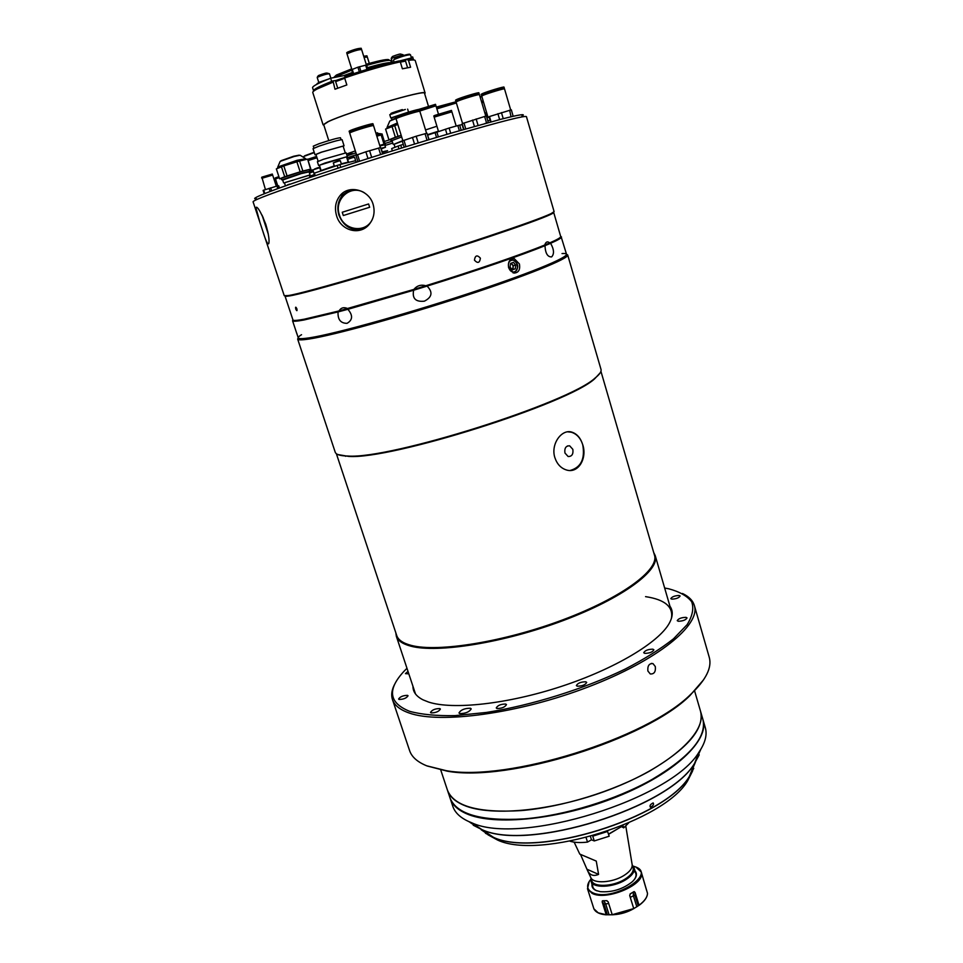 <?xml version="1.0" encoding="UTF-8"?>
<svg xmlns="http://www.w3.org/2000/svg" width="963" height="963" viewBox="0 0 963 963"><rect width="100%" height="100%" fill="white"/><g stroke="black" fill="none" stroke-linecap="round" stroke-linejoin="round"><path stroke-width="1.44" d="M579.762 854.085L596.266 861.091L598.577 874.38C593.726 876.511 590.078 875.319 587.635 870.805L580.52 854.47M590.716 877.341L590.909 877.75C593.545 883.902 612.155 882.83 623.591 875.716C629.513 872.045 632.39 868.433 632.197 864.882L632.125 864.437M590.656 877.233L591.703 880.555C593.184 887.453 612.721 886.815 624.71 879.327C631.162 875.271 633.967 871.383 633.136 867.651L632.101 864.329M591.017 878.352L591.041 881.241C592.57 888.416 612.877 887.766 625.336 879.977C632.029 875.764 634.942 871.72 634.075 867.844L632.45 865.448M570.048 841.217C574.622 842.625 580.448 842.914 587.514 842.083L586.106 837.617M590.439 836.462L591.487 839.808L587.514 842.083M607.472 831.213L609.182 836.221L594.255 840.94L592.763 836.161L607.689 831.442M594.255 840.94L591.487 839.808M628.153 840.374L629.838 850.57M628.249 878.027L626.769 877.991M598.577 874.38L586.961 869.24M620.882 826.23L623.675 827.867L628.622 822.968M621.087 826.868L608.52 834.102M623.675 827.867L622.917 825.399M589.2 881.458L587.502 888.753L592.076 893.351C606.63 901.332 646.57 883.865 641.25 872.021L635.845 867.025M603.44 900.742L605.558 903.511L609.098 914.79L607.364 914.766L604.018 904.137L602.164 901.898L606.209 914.742L598.228 912.84L593.894 908.831L587.502 888.753M646.618 890.45L643.176 878.762M590.849 879.267C586.106 885.069 586.611 889.511 592.365 892.581C611.361 902.415 657.368 874.645 635.568 866.917L633.112 866.11M592.004 884.299C591.643 886.971 592.955 889.018 595.941 890.45L600.25 891.666C612.275 892.508 622.989 889.174 632.414 881.651C636.675 877.437 637.542 873.85 635.014 870.901M592.895 883.805C592.076 886.815 593.292 889.102 596.542 890.691L596.916 890.847M634.689 879.087C636.904 875.403 636.399 872.502 633.148 870.408M606.209 914.742L607.364 914.766M609.098 914.79L613.154 914.742M602.164 901.898L602.381 900.826L606.702 900.682L608.171 901.825L612.203 914.694L632.884 909.024M612.287 914.814L633.702 908.603L612.203 914.694M633.702 908.47L629.706 895.566L630.32 893.82L633.81 891.714L635.038 892.352L634.918 895.169L638.216 905.834L636.796 906.761L633.305 895.458L633.425 891.979M633.401 908.783L636.796 906.761M635.038 892.352L639.023 905.232C644.548 901.163 647.377 897.179 647.485 893.279L641.25 872.021M638.216 905.834L639.023 905.232M395.841 632.872L396.323 636.218C397.803 640.696 402.63 644.006 410.804 646.161C437.419 653.408 504.335 642.718 563.391 620.485C622.567 598.324 660.185 570.216 655.213 555.579L653.708 552.557M336.376 453.729L396.708 635.472C398.176 639.926 402.991 643.224 411.141 645.366C437.647 652.541 504.263 641.888 563.054 619.751C621.966 597.686 659.414 569.735 654.479 555.182L600.936 371.321M570.192 470.474C581.026 467.428 585.203 458.857 582.735 444.737C580.641 438.069 577.042 433.88 571.938 432.17C561.766 428.619 550.403 444.16 554.881 457.69C557.083 464.166 560.96 468.283 566.533 470.004C578.366 473.736 587.322 458.304 582.747 444.737C580.569 438.081 576.765 433.904 571.324 432.218L567.773 431.833M337.82 454.548L348.714 456.414C390.918 459.748 568.639 403.533 594.737 378.724L600.214 372.825M564.944 453.007L568.122 456.522C571.89 456.558 573.466 454.163 572.841 449.336L569.639 445.809C565.883 445.785 564.318 448.18 564.944 453.007M297.651 339.06L335.22 452.201C335.906 454.271 339.132 455.511 344.923 455.92L347.98 456.041C390.316 459.363 568.952 402.859 595.146 377.99C599.672 374.366 601.634 371.501 601.008 369.419L567.689 254.954C569.458 258.373 526.629 275.743 463.805 296.243C401.077 316.719 333.354 335.305 309.304 338.988C301.888 340.132 298.012 340.168 297.651 339.06L298.229 337.844M566.533 254.28L567.689 254.954M301.539 334.703C295.184 338.567 297.952 339.59 309.833 337.772C335.882 333.8 414.848 311.663 480.417 289.598C546.165 267.509 579.1 252.294 562.031 253.57M406.976 668.286L404.087 671.211C386.945 689.592 388.823 702.966 409.708 711.344C421.469 714.534 436.624 715.966 455.162 715.617L486.411 712.451C531.684 705.349 584.047 688.978 625.168 669.08C644.608 658.969 660.714 648.881 673.486 638.83L687.137 624.65C692.529 615.887 694.046 608.243 691.663 601.731C687.197 596.001 679.541 591.679 668.695 588.79L664.651 588.02M682.478 593.485C688.894 596.518 692.854 600.527 694.359 605.522C700.883 624.939 657.753 660.401 588.14 686.98C518.66 713.655 439.886 724.176 409.046 712.957C399.886 709.743 394.361 705.277 392.459 699.547C390.87 694.588 391.845 689.027 395.408 682.887M655.309 666.54L652.962 663.591C649.11 663.351 647.425 665.83 647.882 671.018L650.278 673.956C654.19 674.22 655.863 671.741 655.309 666.54M392.459 699.547L409.588 750.574C411.695 756.906 417.388 761.986 426.681 765.802L446.074 770.641C507.357 781.92 646.558 738.573 690.591 694.479C705.975 679.95 712.187 667.54 709.237 657.248L694.359 605.522M703.664 679.697L689.869 695.635C646.137 739.428 508.187 782.389 447.326 771.182L427.163 765.994M463.287 805.008C491.106 817.515 557.505 810.629 614.707 787.59C672.042 764.658 707.083 731.435 700.558 711.38C704.639 728.654 687.678 748.54 649.676 771.026C613.383 791.381 562.248 807.126 521.176 810.593C478.539 813.133 453.97 806.332 447.458 790.202C449.492 796.317 454.765 801.252 463.287 805.008M439.802 708.575C435.156 708.612 432.05 709.9 430.497 712.427L431.087 712.897C435.733 712.873 438.839 711.585 440.392 709.057L439.802 708.575M505.731 704.049C500.904 704.061 497.739 705.361 496.246 707.937L496.956 708.491C501.795 708.479 504.961 707.191 506.466 704.603L505.731 704.049M669.959 606.245C673.185 610.843 672.968 616.501 669.321 623.205C658.909 642.357 615.044 668.791 561.26 686.438C507.525 704.122 452.742 710.032 428.595 702.063L423.118 699.884C416.305 696.442 412.91 691.915 412.958 686.282M679.156 595.483C674.786 595.676 672.005 596.723 670.814 598.625L671.789 599.142C676.146 598.962 678.939 597.915 680.131 596.001L679.156 595.483M685.993 617.343C681.383 617.488 678.47 618.595 677.242 620.666L678.265 621.255C682.875 621.123 685.8 620.016 687.04 617.933L685.993 617.343M652.866 649.182C648.075 649.267 645.017 650.458 643.717 652.733L644.716 653.371C649.519 653.287 652.577 652.107 653.889 649.82L652.866 649.182M585.817 681.792C580.93 681.828 577.776 683.092 576.38 685.572L577.258 686.186C582.146 686.162 585.299 684.898 586.708 682.418L585.817 681.792M407.518 695.358C403.112 695.455 400.139 696.67 398.598 699.042L399.103 699.451C403.509 699.367 406.494 698.151 408.047 695.78L407.518 695.358M408.011 671.404L405.447 673.631L408.818 673.835M459.736 713.583L458.966 712.957C460.82 709.839 464.635 708.262 470.401 708.238L471.208 708.864C469.33 711.994 465.514 713.559 459.736 713.583M671.428 618.39C673.486 606.798 664.855 599.552 645.559 596.639M694.624 690.989L702.858 719.241C706.998 736.755 690.11 756.798 652.192 779.392C615.983 799.856 564.92 815.565 523.848 818.911C481.223 821.307 456.618 814.325 450.046 797.99L440.765 770.051M700.823 749.274L694.612 763.274C669.189 807.74 528.001 851.713 481.825 829.552L468.764 821.547C460.194 817.635 454.873 812.543 452.791 806.26L450.13 798.243M702.93 719.505L705.289 727.619C707.348 734.661 705.301 742.738 699.15 751.85C672.318 798.784 520.333 846.116 471.605 822.727L468.752 821.547M703.002 719.77C709.611 740.114 674.702 773.602 617.464 796.57C560.37 819.657 493.983 826.338 466.116 813.554C457.569 809.714 452.273 804.695 450.215 798.508M650.458 807.199C649.411 805.814 650.302 804.394 653.107 802.925C654.142 804.298 653.263 805.718 650.458 807.199M695.43 762.13L689.436 776.298C665.674 817.84 536.632 858.033 493.477 837.329L481.235 829.817M699.21 754.836L694.54 763.478C669.141 807.897 528.133 851.81 482.006 829.673L473.254 825.219M479.43 828.276L480.802 828.866M695.069 762.13L700.354 750.033M470.317 822.583L477.54 827.373M650.374 807.187C649.495 805.634 650.434 804.225 653.191 802.937C654.07 804.478 653.119 805.887 650.374 807.187M491.262 836.113L492.43 836.63M689.905 775.119L694.997 762.78M693.745 768.354L689.364 776.491C665.626 817.996 536.764 858.129 493.658 837.449L485.424 833.236M692.566 771.038L687.654 780.788C664.482 821.307 539.593 860.212 497.51 840.013L487.928 834.777M482.836 830.888L489.312 835.186M295.737 309.027C296.881 311.326 297.266 311.266 296.893 308.834C295.713 306.547 295.328 306.607 295.737 309.027C296.881 311.326 297.266 311.266 296.893 308.834C295.713 306.547 295.328 306.607 295.737 309.027M474.446 260.154C477.708 263.669 479.694 263.019 480.393 258.18C477.154 254.653 475.18 255.315 474.446 260.154C477.708 263.669 479.682 263.019 480.393 258.18C477.154 254.653 475.168 255.315 474.446 260.154M519.394 263.922L514.182 258.578C509.608 258.866 507.754 261.948 508.62 267.786L513.965 273.071C518.576 272.806 520.393 269.76 519.394 263.922M296.7 333.066L298.241 337.893C298.602 338.976 302.454 338.94 309.833 337.772C333.764 334.077 401.029 315.587 463.323 295.256C525.714 274.912 568.278 257.687 566.545 254.328L561.08 236.609M292.945 319.921L285.024 296.086C285.217 296.676 288.924 296.147 296.171 294.509C319.632 289.225 386.693 269.664 449.203 249.694C511.822 229.7 554.953 214.123 553.689 212.414L560.707 236.525C560.984 237.452 557.324 239.57 549.717 242.905L544.757 244.999L544.986 245.673L550.607 243.302L549.717 242.905C547.478 241.075 545.816 241.773 544.757 244.999L544.986 245.673C545.371 253.329 547.586 257.073 551.63 256.904C554.399 253.943 554.062 249.417 550.607 243.302L549.717 242.905C547.478 241.075 545.828 241.773 544.757 244.999C522.861 254.051 475.385 270.386 425.79 285.746L413.861 289.418L413.657 290.224L427.078 286.095L425.79 285.746C421 284.386 417.027 285.614 413.861 289.418L413.657 290.224C412.044 298.47 415.619 302.117 424.382 301.166C432.134 297.182 433.037 292.15 427.078 286.095L425.79 285.746C421.012 284.386 417.027 285.614 413.861 289.418L339.012 310.941L338.073 311.916L347.896 309.304L347.751 308.593C343.899 306.896 340.986 307.666 339.012 310.941L338.073 311.916C337.604 319.499 340.589 323.303 347.041 323.339C352.759 320.041 353.048 315.37 347.896 309.304L347.751 308.593C343.911 306.884 340.998 307.666 339.012 310.941L304.32 319.186C297.013 320.547 293.221 320.799 292.945 319.921L292.547 320.715C292.824 321.594 296.628 321.353 303.959 319.993L338.073 311.916C337.616 319.511 340.601 323.315 347.041 323.339C352.759 320.041 353.036 315.358 347.896 309.304L413.657 290.224C412.032 298.458 415.607 302.105 424.37 301.178C432.134 297.182 433.037 292.162 427.078 286.095C476.155 270.868 522.981 254.75 544.986 245.673C545.359 253.317 547.574 257.061 551.618 256.904C554.399 253.955 554.062 249.417 550.607 243.302C558.131 239.992 561.754 237.873 561.477 236.946M297.061 334.342L292.547 320.715M427.704 135.109L437.178 131.979M433.519 106.219L435.758 105.148L435.505 104.329L418.52 109.469M417.135 111.732L420.723 110.227M435.758 105.148L419.459 109.987M438.454 114.067L435.95 105.81L418.532 111.419M436.913 126.225L425.55 129.933L436.913 126.225M438.418 131.173L427.56 134.676M391.484 117.968L406.723 112.671M405.953 112.924L391.435 117.787L391.989 119.581M514.35 272.601L513.038 272.842M510.197 259.95L512.509 259.625C518.491 263.368 519.141 267.678 514.435 272.565M511.184 263.164L513.351 265.632L515.759 265.09L513.387 262.381L510.546 263.393L510.077 267.124L512.46 269.821L515.301 268.797L512.244 269.58M515.759 265.09L515.301 268.797M513.351 265.632L512.894 269.339M512.147 269.459C513.773 266.847 513.267 264.813 510.631 263.368M256.435 198.775C251.776 199.197 256.266 196.789 269.905 191.577C300.612 179.708 391.676 150.348 455.21 131.955L500.7 119.328C519.466 114.549 526.556 113.465 521.97 116.066M262.478 230.133L284.241 295.677L287.913 295.605C302.96 293.847 412.694 261.527 488.097 236.344C521.705 225.125 542.687 217.566 551.041 213.654L554.11 211.631L526.436 116.643C525.088 115.355 502.048 121.194 457.305 134.146C414.909 146.508 359.235 163.866 317.814 177.637C275.225 191.89 253.654 199.943 253.064 201.785L262.478 230.133C265.668 240.521 267.75 245.023 268.737 243.627C269.628 240.642 268.641 234.19 265.764 224.259C260.78 211.74 257.482 206.154 255.857 207.502L259.902 222.357M553.556 212.281L550.619 214.448C542.301 218.36 521.416 225.908 487.964 237.079C412.934 262.165 303.73 294.293 288.707 296.026L285.06 295.906M336.593 215.808C340.758 230.747 360.078 236.043 369.347 224.186C373.909 218.408 375.161 211.788 373.114 204.349C369.046 189.783 349.196 184.535 340.372 195.212C335.569 201.05 334.317 207.912 336.593 215.808M350.424 189.711L343.045 194.526C338.061 200.4 336.689 207.262 338.904 215.122C343.514 226.245 351.314 231.024 362.317 229.435M364.568 192.913C350.941 183.909 333.619 199.293 339.421 214.954C343.731 230.59 365.784 233.684 372.296 219.444M342.25 212.245L343.297 215.531L369.648 207.274L368.6 203.963L342.25 212.245L368.6 203.963M262.309 215.688L268.183 233.528M267.883 232.047L262.935 217M490.095 120.194L487.784 120.712M341.083 139.707L340.469 137.757C337.604 137.926 330.429 139.924 318.946 143.764L313.276 146.171L313.902 148.109M343.177 146.328L344.056 145.786L342.118 139.683C339.06 139.876 331.392 142.018 319.102 146.111L313.035 148.675L314.997 154.778L316.033 154.73M344.056 145.786L321.076 152.262L314.997 154.778M341.311 163.794L348.197 162.145L346.511 156.837L325.109 162.976L319.403 165.239L321.112 170.535L334.281 165.901M356.19 162.29L355.672 160.64L339.867 164.601L314.347 173.147M340.709 167.273L339.867 164.601M314.757 175.832L312.843 169.837L310.688 170.511L310.327 169.392M315.214 175.675L314.395 173.123M338.061 168.14L337.194 165.407M346.584 157.029L347.33 156.584L346.15 152.828L323.412 159.304L317.381 161.736L318.584 165.492L319.463 165.431M347.33 156.584L318.584 165.492M345.26 152.876L343.105 146.075L321.63 152.142L315.948 154.489L318.127 161.278M483.558 102.271L481.825 102.752M486.616 112.575L484.895 113.068M485.364 114.657L487.085 114.164M486.64 112.659L484.919 113.153M487.206 114.561L485.472 115.054M308.112 160.58L317.008 157.788M320.848 170.945L319.716 167.682M310.688 170.511L309.665 170.848M313.432 171.667L309.448 173.015M309.328 172.63L313.312 171.294M319.8 167.682L309.689 170.933M309.725 176.554L314.468 174.917M309.617 176.217L314.359 174.592M309.328 169.801L310.88 169.163L307.666 159.22L310.568 169.139L302.851 171.053L299.601 161.014L296.881 161.784L300.143 171.835L287.07 175.928L283.796 165.889L296.881 161.784M302.851 171.053L300.143 171.835M281.425 166.707L284.699 176.735L279.607 178.829L276.345 168.886L283.796 165.889M279.92 178.709L281.268 178.528M307.666 159.22L310.568 169.139M299.601 161.014L307.353 159.16M287.07 175.928L284.699 176.735M309.087 171.871L301.323 173.581L282.677 180.033M282.051 179.804L301.347 173.159L309.448 171.342M309.749 171.113L309.279 169.657L300.877 171.691L281.196 178.336L281.678 179.78M285.397 185.69L284.494 182.91L285.481 182.404L309.304 175.242L310.002 177.433M282.291 187.027L287.468 185.185M289.815 184.354L297.723 181.61M287.371 184.908L289.743 184.114M284.807 182.705L308.918 175.254M510.691 109.963L504.516 88.885C504.913 88.127 488.482 93.05 483.318 95.229L481.729 96.083L487.964 117.113M489.505 116.631L488.024 117.33L489.625 117.065M489.649 117.149L487.519 117.679L489.469 116.535L511.341 109.818L513.159 116.282M491.058 121.868L489.469 116.535M499.641 119.605L497.895 113.694M503.24 118.678L501.446 112.587M511.04 116.776L509.656 110.215M511.546 116.631L513.207 116.222M490.624 121.988L489.228 117.269M501.615 89.366L504.287 88.09L503.998 87.103C504.395 86.333 487.952 91.256 482.788 93.459L481.199 94.314L481.488 95.289L484.377 94.807M504.287 88.09C504.684 87.332 488.241 92.255 483.077 94.446L481.488 95.289M500.82 89.571L501.639 89.246C508.994 86.297 490.444 91.485 484.064 94.169C481.861 95.108 482.234 95.229 485.159 94.518M456.39 102.969L436.877 108.855M459.688 125.202L462.3 124.456M463.6 129.536L462.096 124.504M456.606 101.609L436.335 107.074M454.163 103.45L456.269 102.56M456.149 102.174L436.636 108.061M453.368 103.655L454.283 103.282C461.096 100.513 443.317 105.436 436.672 108.169M436.853 108.783L437.455 108.65M357.935 161.724L355.901 155.296L365.868 151.805L380.626 147.544L383.069 153.779M380.409 147.592L373.548 125.647C373.969 124.781 355.552 130.246 350.857 132.376L349.701 133.05L356.623 154.995M382.612 153.924L380.626 147.544M380.626 154.549L378.591 148.037M366.686 158.943L371.67 157.342L369.575 150.649M367.974 158.51L365.868 151.805M359.584 161.194L357.514 154.646M370.827 126.045L373.295 124.817L372.97 123.794C373.391 122.927 354.962 128.38 350.279 130.523L349.112 131.209L349.437 132.232L352.169 131.835M373.295 124.817C373.716 123.95 355.287 129.415 350.604 131.546L349.437 132.232M370.009 126.237L370.984 125.84C377.64 123.047 357.249 128.741 351.688 131.245C349.966 132.027 350.388 132.124 352.952 131.546M404.195 147.243L402.245 140.947L416.172 136.228L426.97 133.207L429.089 139.683M426.573 133.291L419.856 111.323C420.277 110.48 402.329 115.813 397.382 118.016L396.058 118.762L402.835 140.706M428.956 139.719L426.97 133.207M427.054 140.285L425.032 133.676M415.474 143.788L418.231 142.933L416.172 136.228M418.231 142.933L420.109 142.38M414.523 144.077L412.465 137.384M405.941 146.701L403.954 140.273M395.805 117.943L397.129 117.185C402.065 114.982 420.024 109.65 419.615 110.504L419.302 109.469C419.712 108.614 401.752 113.947 396.816 116.162L395.48 116.92L395.805 117.943L398.526 117.546M416.317 111.925L417.16 111.588C424.165 108.675 404.135 114.272 398.188 116.896C396.299 117.727 396.672 117.847 399.308 117.245M463.901 129.451L462.168 123.661L484.63 116.487L486.399 116.078L488.337 122.602M485.821 116.198L479.418 94.627C479.827 93.832 462.782 98.924 457.618 101.151L456.089 101.982L462.553 123.505M463.817 129.475L462.168 123.661M484.786 123.577L486.58 123.047L484.63 116.487M486.58 123.047L487.976 122.698M478.081 125.431L476.143 118.943M474.41 126.454L472.508 120.074M465.755 128.922L463.973 122.963M476.613 95.072L479.177 93.832L478.888 92.821C479.285 92.003 462.228 97.094 457.076 99.333L455.547 100.164L455.848 101.175L458.653 100.73M479.177 93.832C479.586 93.026 462.541 98.118 457.377 100.345L455.848 101.175M475.806 95.277L476.565 94.976C483.895 92.003 464.72 97.359 458.4 100.056C456.281 100.971 456.631 101.091 459.435 100.441M276.309 186.208L272.649 175.073L262.153 178.203L265.439 189.591M264.235 193.78L263.116 190.409L263.706 190.168L277.862 185.787L278.716 185.787L279.451 188.038M278.692 188.315L277.862 185.787M277.789 188.64L276.935 186.028M271.638 190.915L270.627 187.869M270.134 191.481L269.098 188.339M264.813 193.551L263.706 190.168M277.958 186.088L277.055 186.389M269.604 175.748L272.312 174.05L261.816 177.168L261.599 177.974L264.644 177.264M272.505 174.616L261.599 177.974M279.198 177.589L275.49 178.949L277.741 185.823M278.885 176.626L275.177 177.986L278.175 177.854M279.053 177.156L275.346 178.528M456.161 125.997L451.888 111.816L435.312 116.788L434.217 117.366L438.526 131.522M436.54 137.456L435.12 132.762L449.119 128.031L459.652 125.082L461.205 130.222M459.387 130.751L457.81 125.527M450.708 133.279L449.119 128.031M447.013 134.363L445.448 129.186M438.358 136.915L436.889 132.075M449.023 112.382L451.695 111.19L451.466 110.408L434.891 115.367L433.795 115.957L434.036 116.74L436.901 116.174M451.695 111.19L434.036 116.74M448.337 112.563L449.793 112.009C455.174 109.854 440.536 113.995 435.902 115.933C434.205 116.667 434.758 116.667 437.563 115.945M354.264 160.99L355.528 160.677M355.648 160.652L354.553 157.186L352.59 157.667L347.643 159.34L348.618 162.41M352.699 157.631L349.413 158.654M351.17 158.088L349.485 158.45M352.614 157.402L349.316 158.353M349.364 158.486L352.302 157.342C354.468 156.74 354.589 156.788 352.639 157.475M337.459 165.335L339.59 164.685M340.011 164.565L341.311 164.24M335.112 166.118L336.978 165.492M317.706 167.947L314.769 169.103M317.946 168.128L314.696 168.886M314.72 168.946L317.465 167.863C319.704 167.237 319.848 167.273 317.898 167.959M314.6 173.051L316.442 172.437M384.02 144.173L385.104 143.92L382.239 134.712L381.143 134.952L384.02 144.173L379.723 145.413L385.224 144.101L384.791 144.956M376.834 136.18L381.143 134.952M379.891 145.943L385.393 144.619M382.467 151.865C386.873 150.673 386.921 150.83 382.612 152.347M382.443 151.805L387.608 150.697L382.636 152.419M381.324 148.218L385.501 147.243L381.517 148.808M391.989 126.382L395.36 137.24L388.944 139.828L385.597 129.066L397.815 124.468M389.064 139.779L390.713 139.539M401.174 135.338L398.032 136.325L394.661 125.455M398.032 136.325L395.36 137.24M401.186 135.362L390.641 139.334L391.134 140.911L401.667 136.951M392.085 140.851L391.134 140.911M395.023 147.279L394.096 144.294L402.317 141.188M392.374 150.878L391.664 148.591L398.092 146.075L398.947 148.844M401.643 148.013L400.764 145.172L403.304 144.378M398.092 146.075L400.764 145.172M394.336 144.101L402.811 140.622M352.699 153.899L351.784 153.057L347.065 155.741M392.784 143.066L384.959 145.485M356.515 154.646L346.861 157.908M347.089 155.813L355.937 152.816M384.959 143.463L392.206 141.224M346.524 154.032L355.335 150.914M384.333 141.465L389.991 139.719M328.78 140.586L323.7 124.66L328.299 121.651C347.402 112.298 426.753 88.945 424.514 93.267L428.391 106.026M323.857 125.166L323.099 124.853L327.745 121.807C347.065 112.334 427.391 88.704 425.116 93.074L424.671 93.772M425.116 93.074L415.234 60.561C414.981 59.826 412.73 59.754 408.481 60.356L407.108 59.453L404.424 60.488M400.271 61.861C384.056 65.46 365.519 70.829 344.646 77.967L344.862 76.595C365.109 69.661 383.118 64.449 398.887 60.958L400.271 61.861L402.39 68.794L410.587 67.241L408.481 60.356M313.228 91.533L313.577 90.835C313.541 89.258 320.017 85.948 333.005 80.904L334.98 89.222L346.836 84.949L344.646 77.967M332.789 82.276L317.284 88.933C314.082 90.606 312.578 91.786 312.77 92.472L323.099 124.853M407.108 59.453C411.502 58.851 413.693 58.984 413.657 59.85L413.921 59.995M336.304 80.435L333.005 80.904M346.548 76.005L346.271 75.138L330.646 78.208C318.512 83.011 312.481 86.176 312.578 87.705L313.577 90.835L314.516 90.534M324.928 84.275L332.849 81.867M323.303 86.116L325.747 85.081M399.091 61.09L411.069 58.033L411.394 59.08M399.043 61.054L411.141 58.249M369.286 63.377L367.324 57.034L364.062 57.431M366.674 56.937L366.951 55.818L363.689 56.215M367.156 56.492L363.906 56.889M366.229 56.998L363.93 56.973M364.038 57.347L365.747 56.636M366.421 64.99L361.619 49.558C358.489 49.607 353.878 50.919 347.775 53.483L347.077 54.084L351.904 69.517M352.891 73.874L351.579 69.685L357.911 67.193L366.47 64.99L368.035 69.107M367.77 69.18L366.47 64.99M366.951 69.432L365.615 65.123M360.884 71.298L359.452 66.712M359.343 71.792L357.911 67.193M353.59 73.645L352.253 69.336M361.005 49.438L361.221 48.27C358.092 48.319 353.469 49.619 347.378 52.195L346.68 52.796L347.523 53.639M361.45 48.981C358.308 49.029 353.698 50.341 347.595 52.917L346.897 53.519M360.523 49.486C359.03 48.957 354.938 50.04 348.257 52.748L347.944 53.398M348.112 52.833L350.243 52.399M358.055 49.968L360.066 49.113M333.956 77.329L336.34 75.054L351.7 68.867M351.724 70.143L334.005 77.558M387.355 63.257L388.378 62.727M391.435 62.667L390.834 60.717C389.437 59.658 381.408 61.211 366.771 65.352M391.219 62.727C388.571 62.258 380.686 63.895 367.577 67.627M352.446 72.442L343.755 75.632M345.175 75.078L346.499 74.801M377.424 65.171L378.676 64.641M366.193 64.256C381.336 59.995 389.004 58.611 389.184 60.115M389.136 63.245C386.223 63.028 379.061 64.545 367.625 67.807M352.506 72.622L344.983 75.391M330.646 78.208L331.657 81.434L332.969 81.169M313.577 90.835C313.505 89.33 319.535 86.201 331.657 81.434M328.539 79.05L318.897 82.397M324.712 80.615L317.333 83.384L316.695 84.347M411.261 57.335L412.658 56.913L413.428 59.417M618.511 828.349L608.592 834.319M596.049 911.504L598.36 912.96L606.293 914.85C599.744 914.284 595.616 912.286 593.894 908.843M634.087 908.446C627.695 912.166 620.846 914.26 613.539 914.706L633.088 909M608.7 903.511L604.018 904.137M630.247 897.323L634.918 895.169M647.497 893.327C647.377 897.287 644.548 901.296 639.023 905.364C643.453 902.138 646.161 898.876 647.124 895.59M625.962 879.58L625.697 878.713M390.797 117.98L389.774 114.693L405.339 109.457M392.061 113.586C388.835 113.971 392.254 112.635 402.329 109.577M511.245 260.467C505.599 262.177 509.15 274.01 514.603 271.722C520.201 270.001 516.698 258.24 511.245 260.467M481.428 101.416L483.161 100.934M483.282 101.344L481.56 101.825M480.056 96.769L481.825 96.42M481.909 96.697L480.152 97.107M314.299 152.611L303.839 156.427L303.465 157.294M307.691 159.292L316.586 156.451M316.707 156.849L307.823 159.689M304.705 155.765L314.191 152.262M305.139 158.329L300.119 155.236L294.112 156.512L280.173 161.387L277.886 166.719M277.777 166.996L297.11 160.279L305.752 158.726L277.777 166.996M281.064 160.701L293.631 156.259M293.691 156.247L298.999 155.175M341.444 164.216L340.324 160.701L338.302 161.194L333.306 162.879L334.414 166.346M333.306 162.879L338.013 160.869C340.24 160.255 340.372 160.291 338.398 160.99L340.324 160.701M486.712 117.113L487.856 116.764M487.832 117.161L486.821 117.474M375.883 133.123L377.52 132.81M381.023 133.821L375.907 133.183M382.323 134.76L382.07 133.953L376.533 135.217M376.473 135.001L381.661 133.941M398.176 117.691L389.798 121.013L387.307 126.755M397.49 123.433L386.982 127.525L397.358 122.987M390.93 120.267L395.949 118.004M344.742 78.28L335.654 81.614L337.736 88.199M336.665 80.218L344.718 77.534M407.59 67.747L405.555 61.09L400.355 62.138M399.789 61.548C403.906 60.368 405.315 60.2 403.979 61.006M394.06 62.041L393.458 60.103L394.397 59.393C401.607 56.456 406.964 54.915 410.479 54.759L409.431 54.686M394.746 58.611C398.694 56.516 412.67 52.772 409.263 54.71M327.625 73.224L329.466 73.778C326.77 73.898 322.87 75.006 317.766 77.112L317.224 77.558L318.789 82.457M327.396 73.26C327.047 72.622 324.074 73.381 318.476 75.547M401.005 54.277C401.017 53.567 398.188 54.301 392.543 56.456M401.21 54.253L403.112 54.735L391.207 58.478L392.423 62.426M590.909 877.75L587.635 870.805M579.774 854.109L574.141 842.131M592.847 886.995L591.041 881.241M635.845 873.597L634.075 867.844M632.197 864.882L629.068 845.935M628.333 841.518L625.781 826.049M625.926 879.616L625.649 878.738M607.015 900.706L603.356 900.742M634.244 891.582L630.055 894.025M672.222 614.033L655.213 555.579M594.737 378.724L595.146 377.99M345.669 456.306L344.923 455.92M567.448 445.953L569.639 445.809M571.324 432.218L571.938 432.17M415.51 693.986L396.323 636.218M689.869 695.635L690.591 694.479M447.326 771.182L446.074 770.641M651.313 663.423L652.962 663.591M694.612 763.274L699.15 751.85M481.825 829.552L471.605 822.727M689.436 776.298L694.54 763.478M493.477 837.329L482.006 829.673M687.654 780.788L689.364 776.491M497.51 840.013L493.658 837.449M510.92 259.348L514.182 258.578M432.002 105.894L432.206 106.556M421.806 109.096L422.011 109.758M389.774 114.693L391.857 113.67M408.541 112.105L407.626 109.108M513.002 272.83L514.495 272.529C519.37 267.594 518.708 263.296 512.509 259.625M550.619 214.448L551.041 213.654M256.76 207.226L255.857 207.502M343.045 194.526L340.372 195.212M288.707 296.026L287.913 295.605M262.044 215.122L268.304 234.226M277.621 167.406L277.898 168.224M305.752 158.726L305.993 159.485M283.591 182.862L282.58 179.756M310.002 174.7L308.991 171.595M485.304 93.688L485.508 94.386M500.242 88.957L500.459 89.667M437.659 107.784L437.876 108.494M452.706 103.053L452.923 103.763M353.421 130.547L353.65 131.281M369.058 125.696L369.286 126.418M399.777 116.258L399.994 116.992M415.39 111.371L415.607 112.105M459.748 99.526L459.965 100.236M475.048 94.699L475.265 95.421M385.501 147.243L384.706 144.679M386.982 127.525L387.246 128.38M385.585 129.126L388.932 139.876M393.145 144.233L391.953 140.417M336.195 80.82L335.654 81.614M405.555 61.09L404.111 60.994M393.458 60.103L394.276 59.453M411.442 57.924L410.479 54.759M317.766 76.233L317.224 77.558M329.466 73.778L330.851 78.172M403.112 54.735L403.353 55.517M391.869 57.13L391.207 58.478"/></g></svg>
